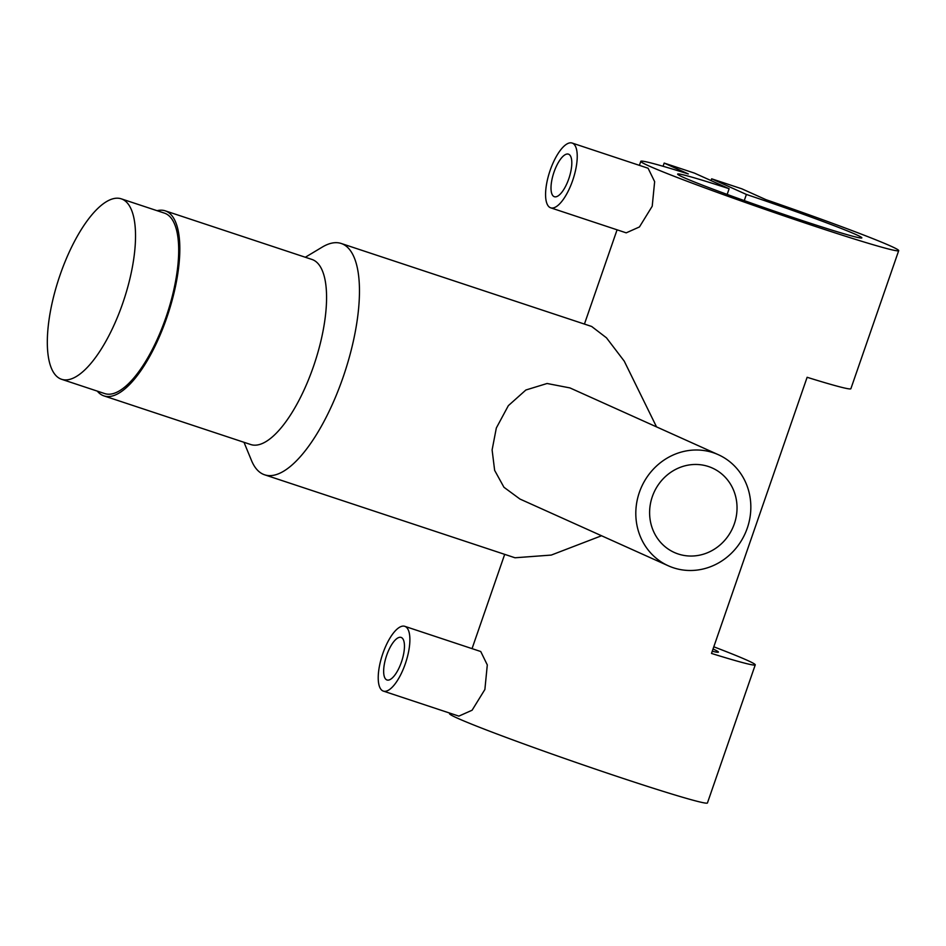 <?xml version="1.0" encoding="UTF-8"?>
<svg xmlns="http://www.w3.org/2000/svg" width="946" height="946" viewBox="0 0 946 946"><rect width="100%" height="100%" fill="white"/><g stroke="black" fill="none" stroke-linecap="round" stroke-linejoin="round"><path stroke-width="1.42" d="M122.767 303.169A95.038 34.21 108.3 0 1 61.537 379.275A95.038 34.21 108.3 0 1 60.083 274.955A95.038 34.21 108.3 0 1 121.325 198.849A95.038 34.21 108.3 0 1 122.767 303.169M121.325 198.849L164.486 213.146A95.038 34.21 108.3 0 1 165.928 317.466A95.038 34.21 108.3 0 1 104.699 393.571L61.537 379.275M401.388 637.533A22.42 8.065 -71.7 0 0 401.104 637.427A22.42 8.065 -71.7 0 0 386.524 655.779A22.42 8.065 -71.7 0 0 386.725 679.878A22.42 8.065 -71.7 0 0 387.009 679.985A22.42 8.065 -71.7 0 0 401.577 661.644A22.42 8.065 -71.7 0 0 401.388 637.533M382.894 690.923A34.115 12.286 -71.7 0 0 383.319 691.088A34.115 12.286 -71.7 0 0 405.515 663.17A34.115 12.286 -71.7 0 0 405.207 626.489A34.115 12.286 -71.7 0 0 404.782 626.323A34.115 12.286 -71.7 0 0 382.598 654.242A34.115 12.286 -71.7 0 0 382.894 690.923M383.319 691.088L458.857 716.122L472.101 710.221L484.884 689.48L487.296 664.932L480.745 651.522L404.782 626.323M568.735 154.257A22.42 8.065 108.3 0 1 568.936 178.356A22.42 8.065 108.3 0 1 554.356 196.709A22.42 8.065 108.3 0 1 554.072 196.602A22.42 8.065 108.3 0 1 553.883 172.491A22.42 8.065 108.3 0 1 568.451 154.151A22.42 8.065 108.3 0 1 568.735 154.257M550.253 207.647A34.115 12.286 108.3 0 1 549.945 170.966A34.115 12.286 108.3 0 1 572.141 143.047A34.115 12.286 108.3 0 1 572.567 143.213A34.115 12.286 108.3 0 1 572.862 179.894A34.115 12.286 108.3 0 1 550.678 207.813A34.115 12.286 108.3 0 1 550.253 207.647M550.678 207.813L626.217 232.846L639.449 226.945L652.22 206.216L654.644 181.632L648.093 168.234L572.141 143.047M668.325 565.803L519.945 499.039L503.958 487.273L494.64 470.363L492.109 449.929L496.331 427.994L508.345 405.657L525.881 390L547.084 383.497L569.953 387.919L718.321 454.695A60.922 56.795 114.2 0 0 639.366 492.369A60.922 56.795 114.2 0 0 668.325 565.803A60.922 56.795 114.2 0 0 747.281 528.128A60.922 56.795 114.2 0 0 718.321 454.695M734.333 523.836A46.295 43.161 114.2 0 0 712.326 468.034A46.295 43.161 114.2 0 0 652.314 496.662A46.295 43.161 114.2 0 0 674.321 552.476A46.295 43.161 114.2 0 0 734.333 523.836M157.083 210.698A97.473 35.085 108.3 0 1 165.254 210.84L312.003 259.464A97.473 35.085 108.3 0 1 313.481 366.457A97.473 35.085 108.3 0 1 250.678 444.514L103.93 395.889A97.473 35.085 108.3 0 1 97.296 391.124M305.322 257.253L322.219 247.119A121.845 43.859 108.3 0 1 341.246 243.489A121.845 43.859 108.3 0 1 343.102 377.229A121.845 43.859 108.3 0 1 264.596 474.797A121.845 43.859 108.3 0 1 251.506 460.525L243.997 442.302M165.254 210.84A97.473 35.085 108.3 0 1 166.733 317.832A97.473 35.085 108.3 0 1 103.93 395.889M264.596 474.797L515.002 557.773L551.258 555.077L601.55 535.755M713.804 646.804A136.461 4.73 -160.9 0 1 755.251 664.872A136.461 4.73 -160.9 0 1 711.498 653.438L807.127 377.288A136.461 4.73 19.1 0 0 850.88 388.711L898.7 250.643A136.461 4.73 -160.9 0 1 768.199 210.45A136.461 4.73 -160.9 0 1 640.797 161.328A136.461 4.73 -160.9 0 1 688.286 173.934L664.175 163.079L694.399 173.094L729.13 188.727A97.473 3.382 19.1 0 0 677.643 174.088A97.473 3.382 19.1 0 0 768.637 209.172A97.473 3.382 19.1 0 0 861.853 237.884A97.473 3.382 19.1 0 0 746.394 194.45L711.664 178.818L741.877 188.833L765.976 199.677A136.461 4.73 -160.9 0 1 898.7 250.643M755.251 664.872L707.442 802.953A136.461 4.73 -160.9 0 1 576.942 762.772A136.461 4.73 -160.9 0 1 449.539 713.651L449.728 713.095M656.536 426.894L624.254 361.159L606.469 337.817L591.652 326.465L341.246 243.489M712.267 651.238A97.473 3.382 19.1 0 0 718.416 652.113A97.473 3.382 19.1 0 0 713.036 649.015M727.155 194.427L729.13 188.727M744.266 200.611L746.394 194.45M663.075 166.283L664.175 163.079M711.049 180.591L711.664 178.818M472.054 648.613L504.691 554.356M584.439 324.064L617.076 229.819M639.413 165.337L640.797 161.328"/></g></svg>
